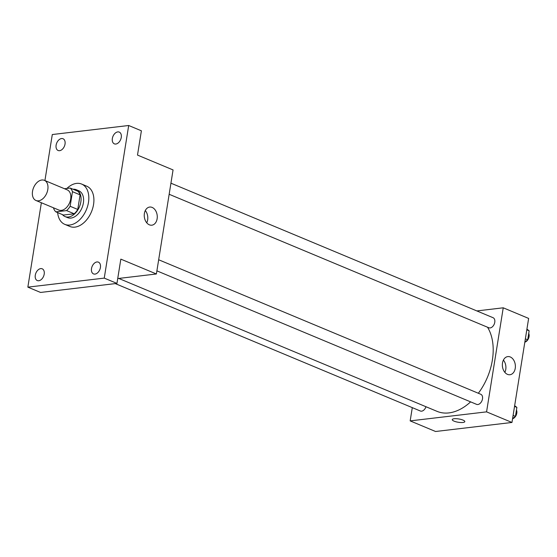 <?xml version="1.0" encoding="UTF-8"?>
<svg xmlns="http://www.w3.org/2000/svg" width="557" height="557" viewBox="0 0 557 557"><rect width="100%" height="100%" fill="white"/><g stroke="black" fill="none" stroke-linecap="round" stroke-linejoin="round"><path stroke-width="0.84" d="M38.51 200.819A10.917 7.144 112.7 0 1 35.968 200.485A10.917 7.144 112.7 0 1 33.58 187.66A10.917 7.144 112.7 0 1 44.379 180.336A10.917 7.144 112.7 0 1 47.401 191.35A10.917 7.144 112.7 0 1 38.51 200.819M44.379 180.336L67.237 189.881A10.917 7.144 112.7 0 1 70.259 200.896A10.917 7.144 112.7 0 1 61.367 210.365A10.917 7.144 112.7 0 1 58.826 210.031L35.968 200.485M70.196 188.05L77.82 191.232A14.092 9.218 112.7 0 1 80.097 194.859L77.757 209.46L70.14 206.278L72.48 191.678A14.092 9.218 112.7 0 0 70.196 188.05L64.473 188.732M53.646 207.872L53.583 208.234A14.092 9.218 112.7 0 0 55.867 211.862L66.589 210.595A14.092 9.218 112.7 0 0 70.14 206.278M55.867 211.862L63.484 215.044L74.206 213.777L66.589 210.595M77.757 209.46A14.092 9.218 112.7 0 1 74.206 213.777M62.468 214.619A14.559 9.525 -67.3 0 0 65.044 216.576A14.559 9.525 -67.3 0 0 79.442 206.807A14.559 9.525 -67.3 0 0 76.26 189.707A14.559 9.525 -67.3 0 0 73.058 189.248M76.26 189.707L78.802 190.766A14.559 9.525 112.7 0 1 82.826 205.456A14.559 9.525 112.7 0 1 70.969 218.072A14.559 9.525 112.7 0 1 67.585 217.634L65.044 216.576M80.097 194.859L72.48 191.678M66.889 188.447A21.834 14.287 112.7 0 1 81.607 184.054A21.834 14.287 112.7 0 1 87.651 206.076A21.834 14.287 112.7 0 1 69.862 225.014A21.834 14.287 112.7 0 1 64.779 224.353A21.834 14.287 112.7 0 1 57.65 212.607M81.607 184.054L86.683 186.17A21.834 14.287 112.7 0 1 92.727 208.2A21.834 14.287 112.7 0 1 74.937 227.131A21.834 14.287 112.7 0 1 69.855 226.469L64.779 224.353M121.259 137.44A6.371 4.164 112.7 0 1 114.345 143.845A6.371 4.164 112.7 0 1 112.96 136.361A6.371 4.164 112.7 0 1 119.254 132.093A6.371 4.164 112.7 0 1 121.259 137.44M100.427 267.499A6.371 4.164 112.7 0 1 93.513 273.905A6.371 4.164 112.7 0 1 92.128 266.42A6.371 4.164 112.7 0 1 98.422 262.152A6.371 4.164 112.7 0 1 100.427 267.499M44.198 274.148A6.371 4.164 112.7 0 1 37.284 280.554A6.371 4.164 112.7 0 1 35.899 273.069A6.371 4.164 112.7 0 1 42.193 268.801A6.371 4.164 112.7 0 1 44.198 274.148M65.03 144.089A6.371 4.164 112.7 0 1 58.116 150.494A6.371 4.164 112.7 0 1 56.73 143.01A6.371 4.164 112.7 0 1 63.025 138.742A6.371 4.164 112.7 0 1 65.03 144.089M41.371 202.741L27.85 287.14L104.25 278.11L128.695 125.499L52.295 134.536L44.922 180.565M117.729 278.556L156.392 273.981L120.834 259.13L116.949 283.409L40.55 292.446L27.85 287.14M116.949 283.409L104.25 278.11M156.392 273.981L173.06 169.934L137.502 155.083L141.394 130.804L128.695 125.499M149.367 224.819A9.128 6.475 -96.7 0 1 144.242 215.155A9.128 6.475 -96.7 0 1 149.687 207.058A9.128 6.475 -96.7 0 1 157.192 215.364A9.128 6.475 -96.7 0 1 151.831 225.188A9.128 6.475 -96.7 0 1 149.367 224.819M145.293 210.553A9.128 6.475 -96.7 0 1 146.749 222.814M470.616 401.862A50.952 33.336 112.7 0 1 448.928 412.904A50.952 33.336 112.7 0 1 437.071 411.365L118.738 278.43M487.528 327.224A50.952 33.336 112.7 0 1 478.338 393.256M156.893 270.855L476.583 404.354A5.459 3.572 -67.3 0 0 481.979 400.692A5.459 3.572 -67.3 0 0 480.788 394.279L158.668 259.764M425.98 406.735A5.459 3.572 112.7 0 1 421.621 411.17A5.459 3.572 112.7 0 1 420.354 411.003L115.278 283.61M170.936 183.183L493.056 317.699A5.459 3.572 112.7 0 1 494.567 323.206A5.459 3.572 112.7 0 1 490.118 327.941A5.459 3.572 112.7 0 1 488.844 327.774L169.161 194.275M412.291 407.64L410.168 420.89L486.567 411.86L503.236 307.805L476.848 310.931M503.236 307.805L528.635 318.416L511.967 422.464L435.567 431.501L410.168 420.89M511.967 422.464L486.567 411.86M507.476 374.367A9.128 6.475 -96.7 0 1 502.351 364.696A9.128 6.475 -96.7 0 1 507.796 356.598A9.128 6.475 -96.7 0 1 515.302 364.905A9.128 6.475 -96.7 0 1 509.94 374.729A9.128 6.475 -96.7 0 1 507.476 374.367M464.817 421.621A6.371 1.664 9.1 0 1 462.971 422.471A6.371 1.664 9.1 0 1 455.995 421.781A6.371 1.664 9.1 0 1 452.242 419.609A6.371 1.664 9.1 0 1 458.794 418.968A6.371 1.664 9.1 0 1 464.817 421.621A6.371 1.664 9.1 0 1 462.971 422.471A6.371 1.664 9.1 0 1 455.995 421.781A6.371 1.664 9.1 0 1 452.242 419.609M503.41 360.094A9.128 6.475 -96.7 0 1 504.858 372.354M512.572 418.704L515.441 416.399L516.882 407.39L514.654 405.684M515.441 416.399L513.094 415.425M516.882 407.39L514.536 406.408M516.464 410.008A5.459 3.572 112.7 0 1 516.186 415.195A5.459 3.572 112.7 0 1 512.558 418.753M524.833 342.13L527.709 339.819L529.15 330.809L526.922 329.103M527.709 339.819L525.362 338.844M529.15 330.809L526.804 329.828M528.732 333.427A5.459 3.572 112.7 0 1 528.454 338.614A5.459 3.572 112.7 0 1 524.826 342.172"/></g></svg>
